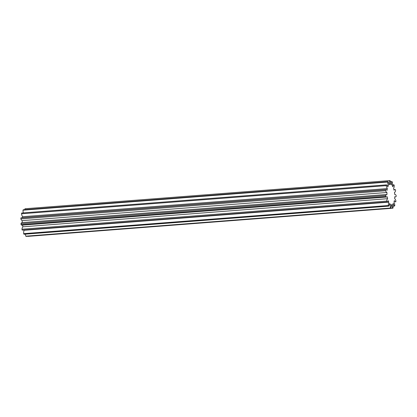 <?xml version="1.0" encoding="UTF-8"?>
<svg xmlns="http://www.w3.org/2000/svg" width="417" height="417" viewBox="0 0 417 417"><rect width="100%" height="100%" fill="white"/><g stroke="black" fill="none" stroke-linecap="round" stroke-linejoin="round"><path stroke-width="0.63" d="M390.505 208.047A4.926 1.835 -94.4 0 1 390.39 207.395A4.926 1.835 -94.4 0 1 390.312 204.278A10.284 3.831 -94.4 0 1 389.556 203.46A4.926 1.835 -94.4 0 1 388.733 206.123A13.964 5.202 -94.4 0 1 388.383 205.524A4.926 1.835 -94.4 0 1 388.785 202.141A10.284 3.831 -94.4 0 1 388.175 200.634A4.926 1.835 -94.4 0 1 387.049 201.979A4.926 1.835 -94.4 0 1 386.945 201.979A13.964 5.202 -94.4 0 1 386.689 201.093A4.926 1.835 -94.4 0 1 387.622 198.69A10.284 3.831 -94.4 0 1 387.252 196.756A4.926 1.835 -94.4 0 1 386.71 197.032A4.926 1.835 -94.4 0 1 385.829 196.553A13.964 5.202 -94.4 0 1 385.72 195.531A4.926 1.835 -94.4 0 1 386.731 194.484A4.926 1.835 -94.4 0 1 387.012 194.52A10.284 3.831 -94.4 0 1 386.955 192.487A4.926 1.835 -94.4 0 1 385.584 190.772A13.964 5.202 -94.4 0 1 385.636 189.792A4.926 1.835 -94.4 0 1 386.022 189.646A4.926 1.835 -94.4 0 1 387.07 190.345A10.284 3.831 -94.4 0 1 387.33 188.578A4.926 1.835 -94.4 0 1 386.246 185.643A13.964 5.202 -94.4 0 1 386.455 184.877A4.926 1.835 -94.4 0 1 387.779 186.899A10.284 3.831 -94.4 0 1 388.316 185.695A4.926 1.835 -94.4 0 1 387.852 183.746A4.926 1.835 -94.4 0 1 387.711 182.047A13.964 5.202 -94.4 0 1 388.034 181.63A4.926 1.835 -94.4 0 1 389.025 184.767A10.284 3.831 -94.4 0 1 389.744 184.34A4.926 1.835 -94.4 0 1 389.728 184.236A4.926 1.835 -94.4 0 1 389.718 180.613A13.964 5.202 -94.4 0 1 389.78 180.608A13.964 5.202 -94.4 0 1 390.103 180.608A4.926 1.835 -94.4 0 1 390.583 184.33A10.284 3.831 -94.4 0 1 391.36 184.741A4.926 1.835 -94.4 0 1 391.923 181.583A13.964 5.202 -94.4 0 1 392.298 181.994A4.926 1.835 -94.4 0 1 392.188 185.648A10.284 3.831 -94.4 0 1 392.887 186.842A4.926 1.835 -94.4 0 1 393.94 184.794A13.964 5.202 -94.4 0 1 394.247 185.549A4.926 1.835 -94.4 0 1 393.565 188.505A10.284 3.831 -94.4 0 1 394.07 190.267A4.926 1.835 -94.4 0 1 394.93 189.547A4.926 1.835 -94.4 0 1 395.425 189.683A13.964 5.202 -94.4 0 1 395.608 190.658A4.926 1.835 -94.4 0 1 394.472 192.404A10.284 3.831 -94.4 0 1 394.691 194.431A4.926 1.835 -94.4 0 1 394.873 194.39A4.926 1.835 -94.4 0 1 396.119 195.411A13.964 5.202 -94.4 0 1 396.15 196.433A4.926 1.835 -94.4 0 1 395.425 196.933A4.926 1.835 -94.4 0 1 394.753 196.668A10.284 3.831 -94.4 0 1 394.649 198.612A4.926 1.835 -94.4 0 1 395.905 200.989A13.964 5.202 -94.4 0 1 395.775 201.88A4.926 1.835 -94.4 0 1 395.759 201.88A4.926 1.835 -94.4 0 1 394.362 200.561A10.284 3.831 -94.4 0 1 393.956 202.083A4.926 1.835 -94.4 0 1 394.816 205.451A13.964 5.202 -94.4 0 1 394.55 206.055A4.926 1.835 -94.4 0 1 393.361 203.413A10.284 3.831 -94.4 0 1 392.72 204.252A4.926 1.835 -94.4 0 1 393.043 208.02A13.964 5.202 -94.4 0 1 392.684 208.234A4.926 1.835 -94.4 0 1 392.048 205.857A4.926 1.835 -94.4 0 1 391.933 204.726A10.284 3.831 -94.4 0 1 391.646 204.778A10.284 3.831 -94.4 0 1 391.167 204.737A4.926 1.835 -94.4 0 1 390.891 208.255A13.964 5.202 -94.4 0 1 390.505 208.047L25.771 236.184A4.926 1.835 85.6 0 1 25.656 235.532A4.926 1.835 85.6 0 1 25.526 234.14M27.903 236.257A4.926 1.835 85.6 0 0 27.949 236.371L392.684 208.234M23.31 212.889A4.926 1.835 -94.4 0 1 23.117 211.883A4.926 1.835 -94.4 0 1 22.977 210.184A13.964 5.202 -94.4 0 1 23.3 209.761L388.034 181.63M388.316 185.695L387.294 185.773M389.744 184.34L388.967 184.397M385.829 196.553L21.095 224.685A13.964 5.202 -94.4 0 1 20.986 223.668L385.72 195.531M386.945 201.979L22.21 230.116A13.964 5.202 -94.4 0 1 21.96 229.23L386.689 201.093M385.584 190.772L20.85 218.909A13.964 5.202 -94.4 0 1 20.902 217.929L385.636 189.792M386.246 185.643L21.517 213.78A13.964 5.202 -94.4 0 1 21.72 213.014L386.455 184.877M388.733 206.123L24.004 234.255A13.964 5.202 -94.4 0 1 23.649 233.656L388.383 205.524M390.891 208.255L26.162 236.392A13.964 5.202 -94.4 0 1 25.771 236.184M393.028 206.17L394.55 206.055M393.94 184.794L392.314 184.919M391.923 181.583L390.364 181.703M389.718 180.613L24.984 208.75A13.964 5.202 -94.4 0 1 25.051 208.745A13.964 5.202 -94.4 0 1 25.114 208.74M386.71 197.032L21.976 225.17A4.926 1.835 -94.4 0 1 21.095 224.685M386.731 194.484L22.002 222.621A4.926 1.835 85.6 0 0 20.986 223.668M22.278 222.6A10.284 3.831 -94.4 0 1 22.221 220.624A4.926 1.835 -94.4 0 1 20.85 218.909M386.022 189.646L21.288 217.783A4.926 1.835 85.6 0 0 20.902 217.929M22.429 217.695A10.284 3.831 -94.4 0 1 22.596 216.715A4.926 1.835 -94.4 0 1 21.517 213.78M24.884 209.642A4.926 1.835 -94.4 0 1 24.984 208.75M388.785 202.141L24.056 230.278A4.926 1.835 85.6 0 0 23.649 233.656M24.056 230.278A10.284 3.831 -94.4 0 1 23.92 229.991M387.622 198.69L22.888 226.827A4.926 1.835 85.6 0 0 21.96 229.23M22.888 226.827A10.284 3.831 -94.4 0 1 22.554 225.123M387.711 182.047L22.977 210.184M390.312 204.278L389.436 204.346M387.33 188.578L22.596 216.715M386.955 192.487L22.221 220.624M389.78 180.608L25.051 208.745M394.93 189.547L393.903 189.626M395.425 196.933L394.748 196.986M387.049 201.979L22.315 230.116M391.646 204.778L391.172 204.815"/></g></svg>
